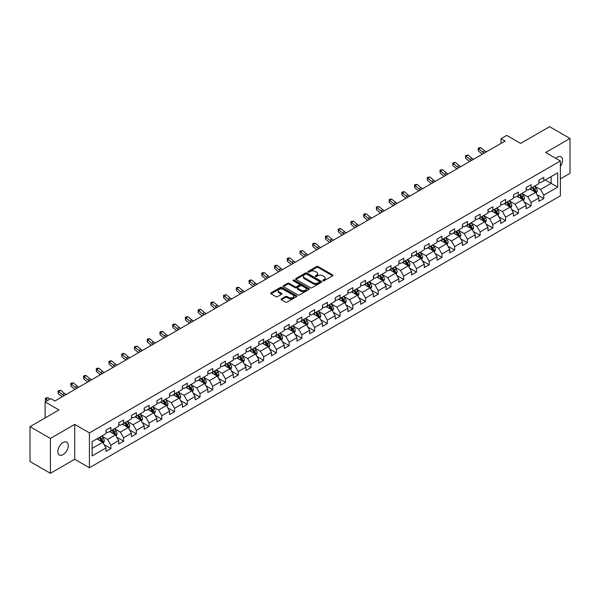 <?xml version="1.0" encoding="UTF-8"?>
<svg xmlns="http://www.w3.org/2000/svg" width="600" height="600" viewBox="0 0 600 600"><rect width="100%" height="100%" fill="white"/><g stroke="black" fill="none" stroke-linecap="round" stroke-linejoin="round"><path stroke-width="0.9" d="M322.957 280.74A0.795 0.458 0 0 0 324.082 280.74L332.595 275.827A1.133 0.652 0 0 0 332.925 275.362A1.133 0.652 0 0 0 332.595 274.897L318.173 266.572A1.133 0.652 0 0 0 316.567 266.572L308.055 271.493A0.795 0.458 0 0 0 309.18 272.138L310.282 271.5A3.623 2.093 0 0 1 315.405 271.5L316.612 272.197A3.623 2.093 0 0 1 317.67 273.675A3.623 2.093 0 0 1 316.612 275.153L315.51 275.79A0.795 0.458 0 0 0 316.627 276.435L317.73 275.805A3.623 2.093 0 0 1 322.86 275.805L324.06 276.495A3.623 2.093 0 0 1 325.125 277.98A3.623 2.093 0 0 1 324.06 279.457L322.957 280.095A0.795 0.458 0 0 0 322.957 280.74L322.957 280.095M63.052 454.612A7.387 4.268 120 0 0 67.883 448.103A7.387 4.268 120 0 0 66.75 442.185A7.387 4.268 120 0 0 63.052 442.545A7.387 4.268 120 0 0 58.23 449.055A7.387 4.268 120 0 0 59.363 454.98A7.387 4.268 120 0 0 63.052 454.612M560.37 166.38A7.387 4.268 120 0 0 561.045 156.803A7.387 4.268 120 0 0 557.347 157.17A7.387 4.268 120 0 0 555.787 158.347M281.4 298.86A1.133 0.652 0 0 0 281.07 299.325A1.133 0.652 0 0 0 281.4 299.782L285.442 302.123A1.133 0.652 0 0 0 287.048 302.123L296.498 296.663A1.133 0.652 0 0 0 296.835 296.197A1.133 0.652 0 0 0 296.498 295.74L282.082 287.415A1.133 0.652 0 0 0 280.478 287.415L271.02 292.868A1.133 0.652 0 0 0 270.69 293.332A1.133 0.652 0 0 0 271.02 293.798L275.91 296.618A1.133 0.652 0 0 0 277.515 296.618L281.558 294.278A1.133 0.652 0 0 0 281.888 293.82A1.133 0.652 0 0 0 281.558 293.355L279.135 291.96A3.03 1.748 0 0 1 278.25 290.722A3.03 1.748 0 0 1 280.118 289.103A3.03 1.748 0 0 1 283.418 289.485L292.913 294.96A3.03 1.748 0 0 1 293.805 296.197A3.03 1.748 0 0 1 291.93 297.817A3.03 1.748 0 0 1 288.63 297.435L287.048 296.528A1.133 0.652 0 0 0 285.442 296.528L281.4 298.86L281.4 299.782M560.37 178.898L570 173.333L570 138.465L549.592 126.683L520.62 143.407L506.745 135.398L501.03 138.697L505.11 141.053L54.892 400.987L50.812 398.625L45.098 401.925L45.098 417.952M50.407 438.45L50.407 473.317L74.73 459.278L74.73 424.403L50.407 438.45L30 426.668L58.972 409.935L45.098 401.925M74.73 424.403L89.422 432.885L560.37 160.988L560.37 195.855L89.422 467.76L89.422 432.885M570 138.465L545.678 152.505L560.37 160.988M310.358 287.737A1.133 0.652 0 0 0 311.962 287.737L321.413 282.278A1.133 0.652 0 0 0 321.75 281.812A1.133 0.652 0 0 0 321.413 281.355L306.998 273.03A1.133 0.652 0 0 0 305.392 273.03L295.942 278.483A1.133 0.652 0 0 0 295.605 278.947A1.133 0.652 0 0 0 295.942 279.413L310.358 287.737M293.49 280.913A0.795 0.458 0 0 1 294.3 281.025L294.3 280.08L308.955 288.548A1.133 0.652 0 0 1 309.293 289.005A1.133 0.652 0 0 1 308.955 289.47L299.505 294.93A1.133 0.652 0 0 1 297.9 294.93L283.478 286.605L283.478 285.675A1.133 0.652 0 0 0 283.147 286.14A1.133 0.652 0 0 0 283.478 286.605M283.478 285.675L287.528 283.343A1.133 0.652 0 0 1 289.132 283.343L294.975 286.718A1.133 0.652 0 0 0 296.58 286.718L299.265 285.173A1.133 0.652 0 0 0 299.595 284.707A1.133 0.652 0 0 0 299.265 284.243L293.175 280.725A0.795 0.458 0 0 1 294.3 280.08M50.407 473.317L30 461.535L30 426.668M104.07 444.6L110.887 448.53L110.887 445.095L118.725 440.565L118.725 444.007L123.615 441.18L123.615 437.737L131.453 433.215L131.453 436.658L136.35 433.83L136.35 430.388L144.188 425.865L144.188 429.308L149.085 426.48L149.085 423.037L156.922 418.515L156.922 421.957L161.82 419.13L161.82 415.688L169.65 411.165L169.65 414.6L174.547 411.772L174.547 408.338L182.385 403.815L182.385 407.25L187.282 404.423L187.282 400.987L195.12 396.457L195.12 399.9L200.017 397.072L200.017 393.63L207.847 389.107L207.847 392.55L212.745 389.722L212.745 386.28L220.583 381.757L220.583 385.2L225.48 382.373L225.48 378.93L233.317 374.407L233.317 377.85L238.215 375.022L238.215 371.58L246.053 367.058L246.053 370.493L250.942 367.673L250.942 364.23L258.78 359.707L258.78 363.142L263.678 360.315L263.678 356.88L271.515 352.358L271.515 355.793L276.413 352.965L276.413 349.53L284.25 345L284.25 348.442L289.147 345.615L289.147 342.173L296.978 337.65L296.978 341.093L301.875 338.265L301.875 334.822L309.712 330.3L309.712 333.743L314.61 330.915L314.61 327.472L322.447 322.95L322.447 326.392L327.345 323.565L327.345 320.123L335.175 315.6L335.175 319.035L340.072 316.207L340.072 312.772L347.91 308.25L347.91 311.685L352.808 308.858L352.808 305.423L360.645 300.892L360.645 304.335L365.543 301.507L365.543 298.065L373.38 293.543L373.38 296.985L378.278 294.157L378.278 290.715L386.107 286.192L386.107 289.635L391.005 286.808L391.005 283.365L398.842 278.843L398.842 282.285L403.74 279.457L403.74 276.015L411.577 271.493L411.577 274.928L416.475 272.1L416.475 268.665L424.305 264.142L424.305 267.577L429.202 264.75L429.202 261.315L437.04 256.785L437.04 260.228L441.938 257.4L441.938 253.958L449.775 249.435L449.775 252.877L454.673 250.05L454.673 246.608L462.502 242.085L462.502 245.528L467.4 242.7L467.4 239.257L475.237 234.735L475.237 238.178L480.135 235.35L480.135 231.907L487.972 227.385L487.972 230.82L492.87 227.993L492.87 224.558L500.707 220.035L500.707 223.47L505.605 220.642L505.605 217.208L513.435 212.678L513.435 216.12L518.332 213.292L518.332 209.85L526.17 205.327L526.17 208.77L531.067 205.942L531.067 202.5L538.905 197.978L538.905 201.42L543.803 198.593L543.803 195.15L557.678 187.14L557.678 172.815L551.145 176.587L551.145 183.368L557.678 187.14M110.887 448.53L105.99 451.357L105.99 447.923L92.115 455.933L92.115 441.607L105.99 433.597L105.99 430.155L110.887 427.327L110.887 430.77L118.725 426.24L118.725 422.805L123.615 419.978L123.615 423.412L131.453 418.89L131.453 415.455L136.35 412.627L136.35 416.062L144.188 411.54L144.188 408.097L149.085 405.27L149.085 408.713L156.922 404.19L156.922 400.748L161.82 397.92L161.82 401.362L169.65 396.84L169.65 393.397L174.547 390.57L174.547 394.013L182.385 389.49L182.385 386.048L187.282 383.22L187.282 386.662L195.12 382.132L195.12 378.697L200.017 375.87L200.017 379.305L207.847 374.782L207.847 371.347L212.745 368.52L212.745 371.955L220.583 367.433L220.583 363.99L225.48 361.163L225.48 364.605L233.317 360.082L233.317 356.64L238.215 353.812L238.215 357.255L246.053 352.733L246.053 349.29L250.942 346.462L250.942 349.905L258.78 345.382L258.78 341.94L263.678 339.112L263.678 342.555L271.515 338.025L271.515 334.59L276.413 331.763L276.413 335.197L284.25 330.675L284.25 327.24L289.147 324.413L289.147 327.847L296.978 323.325L296.978 319.882L301.875 317.055L301.875 320.498L309.712 315.975L309.712 312.532L314.61 309.705L314.61 313.147L322.447 308.625L322.447 305.183L327.345 302.355L327.345 305.798L335.175 301.275L335.175 297.832L340.072 295.005L340.072 298.447L347.91 293.918L347.91 290.483L352.808 287.655L352.808 291.09L360.645 286.567L360.645 283.132L365.543 280.305L365.543 283.74L373.38 279.218L373.38 275.775L378.278 272.947L378.278 276.39L386.107 271.868L386.107 268.425L391.005 265.597L391.005 269.04L398.842 264.517L398.842 261.075L403.74 258.248L403.74 261.69L411.577 257.168L411.577 253.725L416.475 250.897L416.475 254.34L424.305 249.817L424.305 246.375L429.202 243.548L429.202 246.99L437.04 242.46L437.04 239.025L441.938 236.197L441.938 239.632L449.775 235.11L449.775 231.675L454.673 228.847L454.673 232.282L462.502 227.76L462.502 224.317L467.4 221.49L467.4 224.933L475.237 220.41L475.237 216.968L480.135 214.14L480.135 217.583L487.972 213.06L487.972 209.618L492.87 206.79L492.87 210.233L500.707 205.71L500.707 202.267L505.605 199.44L505.605 202.882L513.435 198.353L513.435 194.917L518.332 192.09L518.332 195.525L526.17 191.002L526.17 187.567L531.067 184.74L531.067 188.175L538.905 183.653L538.905 180.21L543.803 177.382L543.803 180.825L557.678 172.815M109.583 431.52L115.455 434.91L107.618 439.44L101.745 436.043M105.99 431.707L107.618 432.653L110.887 430.77M107.618 439.44L110.887 445.095M115.455 434.91L118.725 440.565M122.31 424.17L128.19 427.56L120.352 432.082L114.48 428.692M118.725 424.357L120.352 425.303L123.615 423.412M120.352 432.082L123.615 437.737M128.19 427.56L131.453 433.215M135.045 416.82L140.925 420.21L133.087 424.732L127.208 421.342M131.453 417.007L133.087 417.952L136.35 416.062M133.087 424.732L136.35 430.388M140.925 420.21L144.188 425.865M147.78 409.47L153.653 412.86L145.822 417.382L139.942 413.993M144.188 409.658L145.822 410.595L149.085 408.713M145.822 417.382L149.085 423.037M153.653 412.86L156.922 418.515M160.507 402.112L166.387 405.51L158.55 410.033L152.678 406.643M156.922 402.308L158.55 403.245L161.82 401.362M158.55 410.033L161.82 415.688M166.387 405.51L169.65 411.165M173.243 394.763L179.123 398.16L171.285 402.683L165.405 399.285M169.65 394.95L171.285 395.895L174.547 394.013M171.285 402.683L174.547 408.338M179.123 398.16L182.385 403.815M185.977 387.412L191.85 390.803L184.02 395.332L178.14 391.935M182.385 387.6L184.02 388.545L187.282 386.662M184.02 395.332L187.282 400.987M191.85 390.803L195.12 396.457M198.712 380.062L204.585 383.452L196.748 387.982L190.875 384.585M195.12 380.25L196.748 381.195L200.017 379.305M196.748 387.982L200.017 393.63M204.585 383.452L207.847 389.107M211.44 372.712L217.32 376.103L209.483 380.625L203.61 377.235M207.847 372.9L209.483 373.845L212.745 371.955M209.483 380.625L212.745 386.28M217.32 376.103L220.583 381.757M224.175 365.362L230.055 368.752L222.218 373.275L216.337 369.885M220.583 365.55L222.218 366.487L225.48 364.605M222.218 373.275L225.48 378.93M230.055 368.752L233.317 374.407M236.91 358.005L242.782 361.403L234.945 365.925L229.072 362.535M233.317 358.2L234.945 359.138L238.215 357.255M234.945 365.925L238.215 371.58M242.782 361.403L246.053 367.058M249.638 350.655L255.517 354.053L247.68 358.575L241.808 355.178M246.053 350.843L247.68 351.788L250.942 349.905M247.68 358.575L250.942 364.23M255.517 354.053L258.78 359.707M262.373 343.305L268.252 346.702L260.415 351.225L254.535 347.827M258.78 343.493L260.415 344.438L263.678 342.555M260.415 351.225L263.678 356.88M268.252 346.702L271.515 352.358M275.108 335.955L280.98 339.345L273.15 343.875L267.27 340.478M271.515 336.142L273.15 337.087L276.413 335.197M273.15 343.875L276.413 349.53M280.98 339.345L284.25 345M287.835 328.605L293.715 331.995L285.877 336.517L280.005 333.127M284.25 328.793L285.877 329.737L289.147 327.847M285.877 336.517L289.147 342.173M293.715 331.995L296.978 337.65M300.57 321.255L306.45 324.645L298.612 329.168L292.733 325.778M296.978 321.442L298.612 322.38L301.875 320.498M298.612 329.168L301.875 334.822M306.45 324.645L309.712 330.3M313.305 313.905L319.178 317.295L311.347 321.817L305.468 318.428M309.712 314.093L311.347 315.03L314.61 313.147M311.347 321.817L314.61 327.472M319.178 317.295L322.447 322.95M326.04 306.548L331.913 309.945L324.075 314.468L318.202 311.077M322.447 306.735L324.075 307.68L327.345 305.798M324.075 314.468L327.345 320.123M331.913 309.945L335.175 315.6M338.767 299.197L344.647 302.595L336.81 307.118L330.938 303.72M335.175 299.385L336.81 300.33L340.072 298.447M336.81 307.118L340.072 312.772M344.647 302.595L347.91 308.25M351.502 291.847L357.382 295.237L349.545 299.767L343.665 296.37M347.91 292.035L349.545 292.98L352.808 291.09M349.545 299.767L352.808 305.423M357.382 295.237L360.645 300.892M364.237 284.498L370.11 287.888L362.28 292.41L356.4 289.02M360.645 284.685L362.28 285.63L365.543 283.74M362.28 292.41L365.543 298.065M370.11 287.888L373.38 293.543M376.965 277.147L382.845 280.538L375.007 285.06L369.135 281.67M373.38 277.335L375.007 278.272L378.278 276.39M375.007 285.06L378.278 290.715M382.845 280.538L386.107 286.192M389.7 269.798L395.58 273.188L387.743 277.71L381.862 274.32M386.107 269.985L387.743 270.923L391.005 269.04M387.743 277.71L391.005 283.365M395.58 273.188L398.842 278.843M402.435 262.44L408.308 265.837L400.478 270.36L394.597 266.97M398.842 262.635L400.478 263.572L403.74 261.69M400.478 270.36L403.74 276.015M408.308 265.837L411.577 271.493M415.162 255.09L421.043 258.487L413.205 263.01L407.332 259.612M411.577 255.278L413.205 256.222L416.475 254.34M413.205 263.01L416.475 268.665M421.043 258.487L424.305 264.142M427.897 247.74L433.778 251.13L425.94 255.66L420.06 252.263M424.305 247.928L425.94 248.873L429.202 246.99M425.94 255.66L429.202 261.315M433.778 251.13L437.04 256.785M440.632 240.39L446.505 243.78L438.675 248.303L432.795 244.913M437.04 240.577L438.675 241.522L441.938 239.632M438.675 248.303L441.938 253.958M446.505 243.78L449.775 249.435M453.368 233.04L459.24 236.43L451.403 240.952L445.53 237.562M449.775 233.228L451.403 234.173L454.673 232.282M451.403 240.952L454.673 246.608M459.24 236.43L462.502 242.085M466.095 225.69L471.975 229.08L464.138 233.603L458.265 230.212M462.502 225.877L464.138 226.815L467.4 224.933M464.138 233.603L467.4 239.257M471.975 229.08L475.237 234.735M478.83 218.333L484.71 221.73L476.873 226.252L470.993 222.862M475.237 218.528L476.873 219.465L480.135 217.583M476.873 226.252L480.135 231.907M484.71 221.73L487.972 227.385M491.565 210.983L497.438 214.38L489.607 218.903L483.728 215.505M487.972 211.17L489.607 212.115L492.87 210.233M489.607 218.903L492.87 224.558M497.438 214.38L500.707 220.035M504.293 203.632L510.173 207.03L502.335 211.553L496.463 208.155M500.707 203.82L502.335 204.765L505.605 202.882M502.335 211.553L505.605 217.208M510.173 207.03L513.435 212.678M517.028 196.282L522.908 199.673L515.07 204.202L509.19 200.805M513.435 196.47L515.07 197.415L518.332 195.525M515.07 204.202L518.332 209.85M522.908 199.673L526.17 205.327M529.763 188.933L535.635 192.322L527.805 196.845L521.925 193.455M526.17 189.12L527.805 190.065L531.067 188.175M527.805 196.845L531.067 202.5M535.635 192.322L538.905 197.978M545.273 179.977L551.145 183.368L540.533 189.495L534.66 186.105M538.905 181.77L540.533 182.708L543.803 180.825M540.533 189.495L543.803 195.15M74.73 459.278L89.422 467.76M501.03 138.697L501.03 143.407M92.115 448.388L102.72 442.268L96.847 438.87M102.72 442.268L105.99 447.923M536.985 194.655L543.803 198.593M524.25 202.005L531.067 205.942M511.522 209.362L518.332 213.292M498.787 216.712L505.605 220.642M486.053 224.062L492.87 227.993M473.317 231.413L480.135 235.35M460.59 238.763L467.4 242.7M447.855 246.112L454.673 250.05M435.12 253.462L441.938 257.4M422.393 260.82L429.202 264.75M409.658 268.17L416.475 272.1M396.923 275.52L403.74 279.457M384.195 282.87L391.005 286.808M371.46 290.22L378.278 294.157M358.725 297.57L365.543 301.507M345.99 304.928L352.808 308.858M333.263 312.278L340.072 316.207M320.528 319.627L327.345 323.565M307.793 326.978L314.61 330.915M295.065 334.327L301.875 338.265M282.33 341.678L289.147 345.615M269.595 349.035L276.413 352.965M256.86 356.385L263.678 360.315M244.132 363.735L250.942 367.673M231.397 371.085L238.215 375.022M218.663 378.435L225.48 382.373M205.935 385.785L212.745 389.722M193.2 393.143L200.017 397.072M180.465 400.493L187.282 404.423M167.738 407.842L174.547 411.772M155.002 415.192L161.82 419.13M142.267 422.543L149.085 426.48M129.532 429.893L136.35 433.83M116.805 437.243L123.615 441.18M323.272 280.853L324.06 280.403A3.623 2.093 0 0 0 325.125 278.918L325.125 277.98M317.67 273.675L317.67 274.62A3.623 2.093 0 0 1 316.612 276.097L315.825 276.548M332.58 275.835L318.173 267.517A1.133 0.652 0 0 0 316.567 267.517L308.37 272.25M321.397 282.285L306.998 273.968A1.133 0.652 0 0 0 305.392 273.968L295.957 279.42L295.942 278.483M319.41 282.142A0.795 0.458 0 0 0 319.41 281.49L306.757 274.185A0.795 0.458 0 0 0 305.632 274.185L304.47 274.853A3.623 2.093 0 0 0 303.413 276.337A3.623 2.093 0 0 0 304.47 277.815L313.125 282.81A3.623 2.093 0 0 0 318.255 282.81L319.41 282.142L319.41 283.08A0.795 0.458 0 0 0 319.642 282.757L319.642 281.812M303.413 276.337L303.413 277.275A3.623 2.093 0 0 0 304.47 278.76L304.47 277.815M319.41 283.08L318.255 283.755A3.623 2.093 0 0 1 313.125 283.755L304.47 278.76M283.493 286.612L287.528 284.288L287.528 283.343M299.595 284.707L299.595 285.653A1.133 0.652 0 0 1 299.265 286.11L296.58 287.663A1.133 0.652 0 0 1 294.975 287.663L289.132 284.288A1.133 0.652 0 0 0 287.528 284.288M294.3 281.025L308.94 289.478M301.05 290.22A3.03 1.748 0 0 0 304.35 290.603A3.03 1.748 0 0 0 306.218 288.983A3.03 1.748 0 0 0 305.332 287.745L301.987 285.817A1.133 0.652 0 0 0 300.382 285.817L297.705 287.362A1.133 0.652 0 0 0 297.368 287.827A1.133 0.652 0 0 0 297.705 288.293L301.05 290.22L301.05 291.165A3.03 1.748 0 0 0 304.35 291.548A3.03 1.748 0 0 0 306.218 289.928L306.218 288.983M297.368 287.827L297.368 288.772A1.133 0.652 0 0 0 297.705 289.23L297.705 288.293M301.05 291.165L297.705 289.23M293.805 296.197L293.805 297.142A3.03 1.748 0 0 1 291.93 298.763A3.03 1.748 0 0 1 288.63 298.38L287.048 297.465A1.133 0.652 0 0 0 285.442 297.465L281.415 299.798M278.25 290.722L278.25 291.66A3.03 1.748 0 0 0 279.135 292.897L279.135 291.96M281.543 294.293L279.135 292.897M296.483 296.67L282.082 288.353A1.133 0.652 0 0 0 280.478 288.353L271.035 293.805M536.28 193.44L537.255 190.995A3.06 1.763 -120 0 0 536.28 188.392L534.592 186.142M531.653 190.028L530.513 188.498M532.065 187.605L533.745 189.847A3.06 1.763 60 0 1 534.623 191.692L535.605 191.123A3.06 1.763 -120 0 0 534.727 189.285L533.04 187.035M532.275 187.477L534.143 189.975A1.56 0.9 60 0 1 534.428 190.447L535.605 191.123M484.275 153.083A5.775 3.33 60 0 1 482.685 152.115L478.793 148.845L478.335 150.877L482.228 154.148A8.655 4.995 -120 0 0 482.31 154.215M486.315 151.905A5.775 3.33 60 0 1 484.725 150.938L480.832 147.667L478.793 148.845L478.23 148.23L479.048 147.757L480.832 147.667M478.335 150.877L478.23 148.23M523.553 200.79L524.52 198.345A3.06 1.763 -120 0 0 523.545 195.743L521.857 193.493M518.925 197.377L517.778 195.847M519.33 194.955L521.018 197.205A3.06 1.763 60 0 1 521.888 199.042L522.87 198.48A3.06 1.763 -120 0 0 521.993 196.635L520.312 194.385M519.54 194.827L521.415 197.325A1.56 0.9 60 0 1 521.692 197.798L522.87 198.48M510.817 208.14L511.785 205.695A3.06 1.763 -120 0 0 510.81 203.093L509.13 200.843M506.19 204.728L505.05 203.197M506.595 202.305L508.283 204.555A3.06 1.763 60 0 1 509.16 206.392L510.135 205.83A3.06 1.763 -120 0 0 509.257 203.985L507.577 201.743M506.812 202.185L508.68 204.675A1.56 0.9 60 0 1 508.965 205.147L510.135 205.83M471.54 160.433A5.775 3.33 60 0 1 469.95 159.465L466.058 156.195L465.607 158.227L469.493 161.498A8.655 4.995 -120 0 0 469.575 161.572M473.58 159.255A5.775 3.33 60 0 1 471.99 158.288L468.097 155.017L466.058 156.195L465.502 155.58L468.097 155.017M465.607 158.227L465.502 155.58M458.812 167.782A5.775 3.33 60 0 1 457.215 166.815L453.322 163.545L452.873 165.585L456.765 168.847A8.655 4.995 -120 0 0 456.847 168.922M460.853 166.605A5.775 3.33 60 0 1 459.255 165.637L455.37 162.368L453.322 163.545L452.768 162.93L455.37 162.368M452.873 165.585L452.768 162.93M498.082 215.498L499.058 213.045A3.06 1.763 -120 0 0 498.082 210.442L496.395 208.192M493.455 212.077L492.315 210.548M493.868 209.655L495.548 211.905A3.06 1.763 60 0 1 496.425 213.743L497.408 213.18A3.06 1.763 -120 0 0 496.53 211.343L494.842 209.093M494.077 209.535L495.945 212.025A1.56 0.9 60 0 1 496.23 212.498L497.408 213.18M485.355 222.847L486.322 220.403A3.06 1.763 -120 0 0 485.347 217.792L483.66 215.542M480.728 219.428L479.58 217.905M481.132 217.005L482.812 219.255A3.06 1.763 60 0 1 483.69 221.093L484.673 220.53A3.06 1.763 -120 0 0 483.795 218.692L482.107 216.442M481.342 216.885L483.21 219.375A1.56 0.9 60 0 1 483.495 219.855L484.673 220.53M472.62 230.197L473.588 227.752A3.06 1.763 -120 0 0 472.612 225.142L470.933 222.9M467.993 226.778L466.845 225.255M468.397 224.355L470.085 226.605A3.06 1.763 60 0 1 470.963 228.45L471.938 227.88A3.06 1.763 -120 0 0 471.06 226.042L469.38 223.792M468.615 224.235L470.482 226.733A1.56 0.9 60 0 1 470.768 227.205L471.938 227.88M446.077 175.14A5.775 3.33 60 0 1 444.48 174.165L440.595 170.895L440.138 172.935L444.03 176.205A8.655 4.995 -120 0 0 444.112 176.273M448.118 173.962A5.775 3.33 60 0 1 446.528 172.988L442.635 169.718L440.595 170.895L440.033 170.288L440.85 169.815L442.635 169.718M440.138 172.935L440.033 170.288M433.342 182.49A5.775 3.33 60 0 1 431.752 181.515L427.86 178.245L427.41 180.285L431.295 183.555A8.655 4.995 -120 0 0 431.377 183.623M435.382 181.312A5.775 3.33 60 0 1 433.793 180.337L429.9 177.067L427.86 178.245L427.305 177.637L428.115 177.165L429.9 177.067M427.41 180.285L427.305 177.637M420.607 189.84A5.775 3.33 60 0 1 419.018 188.873L415.125 185.602L414.675 187.635L418.567 190.905A8.655 4.995 -120 0 0 418.65 190.972M422.655 188.663A5.775 3.33 60 0 1 421.058 187.688L417.165 184.425L415.125 185.602L414.57 184.988L415.388 184.515L417.165 184.425M414.675 187.635L414.57 184.988M407.88 197.19A5.775 3.33 60 0 1 406.283 196.222L402.397 192.952L401.94 194.985L405.832 198.255A8.655 4.995 -120 0 0 405.915 198.322M409.92 196.013A5.775 3.33 60 0 1 408.322 195.045L404.438 191.775L402.397 192.952L401.835 192.337L402.653 191.865L404.438 191.775M401.94 194.985L401.835 192.337M395.145 204.54A5.775 3.33 60 0 1 393.555 203.572L389.662 200.303L389.213 202.335L393.097 205.605A8.655 4.995 -120 0 0 393.18 205.673M397.185 203.362A5.775 3.33 60 0 1 395.595 202.395L391.702 199.125L389.662 200.303L389.107 199.688L389.918 199.215L391.702 199.125M389.213 202.335L389.107 199.688M382.41 211.89A5.775 3.33 60 0 1 380.82 210.923L376.928 207.653L376.478 209.685L380.362 212.955A8.655 4.995 -120 0 0 380.452 213.03M384.45 210.712A5.775 3.33 60 0 1 382.86 209.745L378.968 206.475L376.928 207.653L376.373 207.038L378.968 206.475M376.478 209.685L376.373 207.038M369.683 219.248A5.775 3.33 60 0 1 368.085 218.272L364.2 215.002L363.743 217.042L367.635 220.312A8.655 4.995 -120 0 0 367.718 220.38M371.722 218.07A5.775 3.33 60 0 1 370.125 217.095L366.24 213.825L364.2 215.002L363.638 214.395L364.455 213.923L366.24 213.825M363.743 217.042L363.638 214.395M356.947 226.597A5.775 3.33 60 0 1 355.358 225.623L351.465 222.353L351.007 224.392L354.9 227.663A8.655 4.995 -120 0 0 354.983 227.73M358.987 225.42A5.775 3.33 60 0 1 357.397 224.445L353.505 221.175L351.465 222.353L350.903 221.745L351.72 221.272L353.505 221.175M351.007 224.392L350.903 221.745M344.212 233.947A5.775 3.33 60 0 1 342.623 232.98L338.73 229.71L338.28 231.743L342.165 235.013A8.655 4.995 -120 0 0 342.248 235.08M346.252 232.77A5.775 3.33 60 0 1 344.663 231.795L340.77 228.525L338.73 229.71L338.175 229.095L340.77 228.525M338.28 231.743L338.175 229.095M331.485 241.298A5.775 3.33 60 0 1 329.888 240.33L325.995 237.06L325.545 239.093L329.438 242.362A8.655 4.995 -120 0 0 329.52 242.43M333.525 240.12A5.775 3.33 60 0 1 331.928 239.153L328.043 235.882L325.995 237.06L325.44 236.445L326.257 235.972L328.043 235.882M325.545 239.093L325.44 236.445M318.75 248.647A5.775 3.33 60 0 1 317.153 247.68L313.267 244.41L312.81 246.442L316.702 249.712A8.655 4.995 -120 0 0 316.785 249.78M320.79 247.47A5.775 3.33 60 0 1 319.2 246.502L315.308 243.233L313.267 244.41L312.705 243.795L313.522 243.322L315.308 243.233M312.81 246.442L312.705 243.795M306.015 255.998A5.775 3.33 60 0 1 304.425 255.03L300.532 251.76L300.082 253.792L303.968 257.062A8.655 4.995 -120 0 0 304.05 257.138M308.055 254.82A5.775 3.33 60 0 1 306.465 253.853L302.572 250.583L300.532 251.76L299.978 251.145L302.572 250.583M300.082 253.792L299.978 251.145M293.28 263.355A5.775 3.33 60 0 1 291.69 262.38L287.798 259.11L287.347 261.15L291.24 264.42A8.655 4.995 -120 0 0 291.322 264.487M295.327 262.17A5.775 3.33 60 0 1 293.73 261.202L289.837 257.933L287.798 259.11L287.243 258.502L288.06 258.03L289.837 257.933M287.347 261.15L287.243 258.502M280.553 270.705A5.775 3.33 60 0 1 278.955 269.73L275.07 266.46L274.612 268.5L278.505 271.77A8.655 4.995 -120 0 0 278.587 271.837M282.593 269.528A5.775 3.33 60 0 1 280.995 268.553L277.11 265.282L275.07 266.46L274.507 265.853L275.325 265.38L277.11 265.282M274.612 268.5L274.507 265.853M267.817 278.055A5.775 3.33 60 0 1 266.228 277.08L262.335 273.817L261.885 275.85L265.77 279.12A8.655 4.995 -120 0 0 265.853 279.188M269.858 276.877A5.775 3.33 60 0 1 268.267 275.903L264.375 272.632L262.335 273.817L261.78 273.202L262.59 272.73L264.375 272.632M261.885 275.85L261.78 273.202M255.083 285.405A5.775 3.33 60 0 1 253.493 284.438L249.6 281.168L249.15 283.2L253.035 286.47A8.655 4.995 -120 0 0 253.125 286.538M257.123 284.228A5.775 3.33 60 0 1 255.532 283.26L251.64 279.99L249.6 281.168L249.045 280.553L249.862 280.08L251.64 279.99M249.15 283.2L249.045 280.553M242.355 292.755A5.775 3.33 60 0 1 240.757 291.788L236.873 288.517L236.415 290.55L240.308 293.82A8.655 4.995 -120 0 0 240.39 293.888M244.395 291.577A5.775 3.33 60 0 1 242.798 290.61L238.913 287.34L236.873 288.517L236.31 287.903L237.127 287.43L238.913 287.34M236.415 290.55L236.31 287.903M229.62 300.105A5.775 3.33 60 0 1 228.03 299.138L224.138 295.868L223.68 297.9L227.572 301.17A8.655 4.995 -120 0 0 227.655 301.245M231.66 298.928A5.775 3.33 60 0 1 230.07 297.96L226.178 294.69L224.138 295.868L223.575 295.252L226.178 294.69M223.68 297.9L223.575 295.252M216.885 307.462A5.775 3.33 60 0 1 215.295 306.487L211.403 303.218L210.952 305.257L214.837 308.528A8.655 4.995 -120 0 0 214.92 308.595M218.925 306.278A5.775 3.33 60 0 1 217.335 305.31L213.442 302.04L211.403 303.218L210.847 302.61L211.665 302.138L213.442 302.04M210.952 305.257L210.847 302.61M459.885 237.548L460.86 235.103A3.06 1.763 -120 0 0 459.877 232.5L458.197 230.25M455.257 234.135L454.118 232.605M455.662 231.712L457.35 233.955A3.06 1.763 60 0 1 458.228 235.8L459.202 235.23A3.06 1.763 -120 0 0 458.332 233.392L456.645 231.142M455.88 231.585L457.748 234.083A1.56 0.9 60 0 1 458.033 234.555L459.202 235.23M447.15 244.897L448.125 242.452A3.06 1.763 -120 0 0 447.15 239.85L445.463 237.6M442.53 241.485L441.382 239.955M442.935 239.062L444.615 241.312A3.06 1.763 60 0 1 445.493 243.15L446.475 242.58A3.06 1.763 -120 0 0 445.597 240.743L443.91 238.493M443.145 238.935L445.013 241.433A1.56 0.9 60 0 1 445.298 241.905L446.475 242.58M434.423 252.248L435.39 249.803A3.06 1.763 -120 0 0 434.415 247.2L432.728 244.95M429.795 248.835L428.647 247.305M430.2 246.413L431.888 248.663A3.06 1.763 60 0 1 432.757 250.5L433.74 249.938A3.06 1.763 -120 0 0 432.862 248.093L431.183 245.843M430.41 246.285L432.285 248.782A1.56 0.9 60 0 1 432.562 249.255L433.74 249.938M421.688 259.605L422.655 257.153A3.06 1.763 -120 0 0 421.68 254.55L420 252.3M417.06 256.185L415.92 254.655M417.465 253.763L419.153 256.013A3.06 1.763 60 0 1 420.03 257.85L421.005 257.288A3.06 1.763 -120 0 0 420.135 255.442L418.447 253.2M417.683 253.642L419.55 256.132A1.56 0.9 60 0 1 419.835 256.605L421.005 257.288M408.952 266.955L409.928 264.51A3.06 1.763 -120 0 0 408.952 261.9L407.265 259.65M404.325 263.535L403.185 262.013M404.737 261.112L406.418 263.362A3.06 1.763 60 0 1 407.295 265.2L408.278 264.638A3.06 1.763 -120 0 0 407.4 262.8L405.713 260.55M404.947 260.993L406.815 263.483A1.56 0.9 60 0 1 407.1 263.962L408.278 264.638M396.225 274.305L397.192 271.86A3.06 1.763 -120 0 0 396.217 269.25L394.53 267.007M391.597 270.885L390.45 269.362M392.002 268.462L393.69 270.712A3.06 1.763 60 0 1 394.56 272.558L395.543 271.987A3.06 1.763 -120 0 0 394.665 270.15L392.985 267.9M392.213 268.343L394.088 270.84A1.56 0.9 60 0 1 394.365 271.312L395.543 271.987M383.49 281.655L384.457 279.21A3.06 1.763 -120 0 0 383.483 276.608L381.803 274.358M378.862 278.243L377.715 276.712M379.267 275.82L380.955 278.062A3.06 1.763 60 0 1 381.832 279.907L382.808 279.337A3.06 1.763 -120 0 0 381.93 277.5L380.25 275.25M379.485 275.692L381.353 278.19A1.56 0.9 60 0 1 381.638 278.663L382.808 279.337M370.755 289.005L371.73 286.56A3.06 1.763 -120 0 0 370.755 283.957L369.067 281.707M366.127 285.593L364.987 284.062M366.54 283.17L368.22 285.42A3.06 1.763 60 0 1 369.097 287.257L370.072 286.688A3.06 1.763 -120 0 0 369.202 284.85L367.515 282.6M366.75 283.043L368.618 285.54A1.56 0.9 60 0 1 368.903 286.013L370.072 286.688M358.028 296.355L358.995 293.91A3.06 1.763 -120 0 0 358.02 291.308L356.332 289.058M353.4 292.942L352.252 291.413M353.805 290.52L355.485 292.77A3.06 1.763 60 0 1 356.362 294.608L357.345 294.045A3.06 1.763 -120 0 0 356.468 292.2L354.78 289.95M354.015 290.392L355.882 292.89A1.56 0.9 60 0 1 356.168 293.362L357.345 294.045M345.293 303.705L346.26 301.26A3.06 1.763 -120 0 0 345.285 298.657L343.605 296.407M340.665 300.293L339.517 298.763M341.07 297.87L342.757 300.12A3.06 1.763 60 0 1 343.627 301.957L344.61 301.395A3.06 1.763 -120 0 0 343.733 299.55L342.053 297.308M341.288 297.75L343.155 300.24A1.56 0.9 60 0 1 343.433 300.712L344.61 301.395M332.558 311.062L333.532 308.618A3.06 1.763 -120 0 0 332.55 306.007L330.87 303.757M327.93 307.642L326.79 306.12M328.335 305.22L330.022 307.47A3.06 1.763 60 0 1 330.9 309.308L331.875 308.745A3.06 1.763 -120 0 0 331.005 306.907L329.317 304.657M328.553 305.1L330.42 307.59A1.56 0.9 60 0 1 330.705 308.07L331.875 308.745M319.822 318.413L320.798 315.968A3.06 1.763 -120 0 0 319.822 313.358L318.135 311.115M315.202 314.993L314.055 313.47M315.608 312.57L317.288 314.82A3.06 1.763 60 0 1 318.165 316.657L319.147 316.095A3.06 1.763 -120 0 0 318.27 314.257L316.582 312.007M315.817 312.45L317.685 314.947A1.56 0.9 60 0 1 317.97 315.42L319.147 316.095M307.095 325.763L308.062 323.317A3.06 1.763 -120 0 0 307.087 320.715L305.4 318.465M302.468 322.35L301.32 320.82M302.873 319.92L304.56 322.17A3.06 1.763 60 0 1 305.43 324.015L306.413 323.445A3.06 1.763 -120 0 0 305.535 321.608L303.855 319.358M303.082 319.8L304.957 322.298A1.56 0.9 60 0 1 305.235 322.77L306.413 323.445M294.36 333.112L295.327 330.668A3.06 1.763 -120 0 0 294.353 328.065L292.673 325.815M289.733 329.7L288.593 328.17M290.138 327.278L291.825 329.52A3.06 1.763 60 0 1 292.702 331.365L293.678 330.795A3.06 1.763 -120 0 0 292.808 328.957L291.12 326.707M290.355 327.15L292.222 329.647A1.56 0.9 60 0 1 292.507 330.12L293.678 330.795M281.625 340.462L282.6 338.017A3.06 1.763 -120 0 0 281.625 335.415L279.938 333.165M276.998 337.05L275.858 335.52M277.41 334.627L279.09 336.877A3.06 1.763 60 0 1 279.968 338.715L280.95 338.153A3.06 1.763 -120 0 0 280.072 336.308L278.385 334.058M277.62 334.5L279.487 336.998A1.56 0.9 60 0 1 279.772 337.47L280.95 338.153M268.897 347.812L269.865 345.368A3.06 1.763 -120 0 0 268.89 342.765L267.202 340.515M264.27 344.4L263.123 342.87M264.675 341.978L266.362 344.228A3.06 1.763 60 0 1 267.233 346.065L268.215 345.502A3.06 1.763 -120 0 0 267.337 343.657L265.657 341.415M264.885 341.858L266.76 344.347A1.56 0.9 60 0 1 267.038 344.82L268.215 345.502M256.163 355.17L257.13 352.718A3.06 1.763 -120 0 0 256.155 350.115L254.475 347.865M251.535 351.75L250.388 350.228M251.94 349.327L253.627 351.577A3.06 1.763 60 0 1 254.505 353.415L255.48 352.853A3.06 1.763 -120 0 0 254.603 351.015L252.923 348.765M252.157 349.207L254.025 351.697A1.56 0.9 60 0 1 254.31 352.17L255.48 352.853M243.428 362.52L244.403 360.075A3.06 1.763 -120 0 0 243.428 357.465L241.74 355.222M238.8 359.1L237.66 357.577M239.212 356.678L240.892 358.928A3.06 1.763 60 0 1 241.77 360.765L242.745 360.202A3.06 1.763 -120 0 0 241.875 358.365L240.188 356.115M239.423 356.558L241.29 359.055A1.56 0.9 60 0 1 241.575 359.528L242.745 360.202M230.692 369.87L231.667 367.425A3.06 1.763 -120 0 0 230.692 364.822L229.005 362.572M226.072 366.457L224.925 364.928M226.478 364.028L228.157 366.278A3.06 1.763 60 0 1 229.035 368.123L230.017 367.553A3.06 1.763 -120 0 0 229.14 365.715L227.452 363.465M226.688 363.907L228.555 366.405A1.56 0.9 60 0 1 228.84 366.877L230.017 367.553M217.965 377.22L218.933 374.775A3.06 1.763 -120 0 0 217.958 372.173L216.27 369.923M213.337 373.808L212.19 372.278M213.743 371.385L215.43 373.627A3.06 1.763 60 0 1 216.3 375.472L217.282 374.903A3.06 1.763 -120 0 0 216.405 373.065L214.725 370.815M213.96 371.257L215.827 373.755A1.56 0.9 60 0 1 216.105 374.228L217.282 374.903M204.157 314.812A5.775 3.33 60 0 1 202.56 313.837L198.667 310.567L198.218 312.608L202.11 315.877A8.655 4.995 -120 0 0 202.192 315.945M206.197 313.635A5.775 3.33 60 0 1 204.6 312.66L200.715 309.39L198.667 310.567L198.112 309.96L198.93 309.487L200.715 309.39M198.218 312.608L198.112 309.96M191.422 322.163A5.775 3.33 60 0 1 189.825 321.188L185.94 317.918L185.483 319.957L189.375 323.228A8.655 4.995 -120 0 0 189.458 323.295M193.462 320.985A5.775 3.33 60 0 1 191.865 320.01L187.98 316.74L185.94 317.918L185.377 317.31L186.195 316.837L187.98 316.74M185.483 319.957L185.377 317.31M178.688 329.513A5.775 3.33 60 0 1 177.097 328.545L173.205 325.275L172.755 327.308L176.64 330.577A8.655 4.995 -120 0 0 176.722 330.645M180.727 328.335A5.775 3.33 60 0 1 179.137 327.368L175.245 324.097L173.205 325.275L172.65 324.66L173.46 324.188L175.245 324.097M172.755 327.308L172.65 324.66M165.953 336.862A5.775 3.33 60 0 1 164.363 335.895L160.47 332.625L160.02 334.657L163.913 337.928A8.655 4.995 -120 0 0 163.995 337.995M168 335.685A5.775 3.33 60 0 1 166.403 334.718L162.51 331.447L160.47 332.625L159.915 332.01L160.733 331.538L162.51 331.447M160.02 334.657L159.915 332.01M205.23 384.57L206.205 382.125A3.06 1.763 -120 0 0 205.222 379.522L203.542 377.272M200.603 381.157L199.462 379.627M201.007 378.735L202.695 380.985A3.06 1.763 60 0 1 203.572 382.822L204.548 382.26A3.06 1.763 -120 0 0 203.678 380.415L201.99 378.165M201.225 378.608L203.093 381.105A1.56 0.9 60 0 1 203.377 381.577L204.548 382.26M192.495 391.92L193.47 389.475A3.06 1.763 -120 0 0 192.495 386.873L190.808 384.623M187.875 388.507L186.727 386.978M188.28 386.085L189.96 388.335A3.06 1.763 60 0 1 190.837 390.173L191.82 389.61A3.06 1.763 -120 0 0 190.942 387.765L189.255 385.522M188.49 385.965L190.358 388.455A1.56 0.9 60 0 1 190.642 388.928L191.82 389.61M179.767 399.278L180.735 396.825A3.06 1.763 -120 0 0 179.76 394.222L178.072 391.972M175.14 395.857L173.993 394.327M175.545 393.435L177.233 395.685A3.06 1.763 60 0 1 178.102 397.522L179.085 396.96A3.06 1.763 -120 0 0 178.208 395.123L176.528 392.873M175.755 393.315L177.63 395.805A1.56 0.9 60 0 1 177.907 396.278L179.085 396.96M167.032 406.627L168 404.183A3.06 1.763 -120 0 0 167.025 401.572L165.345 399.322M162.405 403.207L161.265 401.685M162.81 400.785L164.498 403.035A3.06 1.763 60 0 1 165.375 404.873L166.35 404.31A3.06 1.763 -120 0 0 165.48 402.472L163.792 400.222M163.028 400.665L164.895 403.155A1.56 0.9 60 0 1 165.18 403.635L166.35 404.31M154.297 413.978L155.273 411.533A3.06 1.763 -120 0 0 154.297 408.923L152.61 406.68M149.67 410.558L148.53 409.035M150.083 408.135L151.762 410.385A3.06 1.763 60 0 1 152.64 412.23L153.623 411.66A3.06 1.763 -120 0 0 152.745 409.822L151.058 407.572M150.292 408.015L152.16 410.513A1.56 0.9 60 0 1 152.445 410.985L153.623 411.66M141.57 421.327L142.538 418.882A3.06 1.763 -120 0 0 141.562 416.28L139.875 414.03M136.942 417.915L135.795 416.385M137.347 415.493L139.035 417.735A3.06 1.763 60 0 1 139.905 419.58L140.887 419.01A3.06 1.763 -120 0 0 140.01 417.173L138.322 414.923M137.558 415.365L139.433 417.862A1.56 0.9 60 0 1 139.71 418.335L140.887 419.01M128.835 428.678L129.803 426.232A3.06 1.763 -120 0 0 128.828 423.63L127.148 421.38M124.208 425.265L123.06 423.735M124.613 422.842L126.3 425.092A3.06 1.763 60 0 1 127.177 426.93L128.153 426.36A3.06 1.763 -120 0 0 127.275 424.522L125.595 422.272M124.83 422.715L126.698 425.213A1.56 0.9 60 0 1 126.983 425.685L128.153 426.36M116.1 436.028L117.075 433.582A3.06 1.763 -120 0 0 116.093 430.98L114.413 428.73M111.472 432.615L110.333 431.085M111.877 430.192L113.565 432.442A3.06 1.763 60 0 1 114.442 434.28L115.417 433.717A3.06 1.763 -120 0 0 114.547 431.873L112.86 429.623M112.095 430.065L113.962 432.562A1.56 0.9 60 0 1 114.248 433.035L115.417 433.717M153.225 344.212A5.775 3.33 60 0 1 151.627 343.245L147.743 339.975L147.285 342.007L151.178 345.278A8.655 4.995 -120 0 0 151.26 345.345M155.265 343.035A5.775 3.33 60 0 1 153.667 342.067L149.782 338.798L147.743 339.975L147.18 339.36L147.998 338.888L149.782 338.798M147.285 342.007L147.18 339.36M140.49 351.562A5.775 3.33 60 0 1 138.9 350.595L135.007 347.325L134.55 349.365L138.442 352.627A8.655 4.995 -120 0 0 138.525 352.702M142.53 350.385A5.775 3.33 60 0 1 140.94 349.418L137.047 346.147L135.007 347.325L134.445 346.71L137.047 346.147M134.55 349.365L134.445 346.71M127.755 358.92A5.775 3.33 60 0 1 126.165 357.945L122.273 354.675L121.823 356.715L125.708 359.985A8.655 4.995 -120 0 0 125.79 360.053M129.795 357.743A5.775 3.33 60 0 1 128.205 356.767L124.312 353.498L122.273 354.675L121.718 354.067L122.535 353.595L124.312 353.498M121.823 356.715L121.718 354.067M115.028 366.27A5.775 3.33 60 0 1 113.43 365.295L109.545 362.025L109.087 364.065L112.98 367.335A8.655 4.995 -120 0 0 113.062 367.403M117.067 365.093A5.775 3.33 60 0 1 115.47 364.118L111.585 360.847L109.545 362.025L108.983 361.418L109.8 360.945L111.585 360.847M109.087 364.065L108.983 361.418M102.292 373.62A5.775 3.33 60 0 1 100.695 372.653L96.81 369.382L96.352 371.415L100.245 374.685A8.655 4.995 -120 0 0 100.328 374.752M104.333 372.442A5.775 3.33 60 0 1 102.743 371.468L98.85 368.205L96.81 369.382L96.248 368.767L97.065 368.295L98.85 368.205M96.352 371.415L96.248 368.767M89.558 380.97A5.775 3.33 60 0 1 87.968 380.002L84.075 376.733L83.625 378.765L87.51 382.035A8.655 4.995 -120 0 0 87.593 382.103M91.597 379.793A5.775 3.33 60 0 1 90.008 378.825L86.115 375.555L84.075 376.733L83.52 376.118L84.33 375.645L86.115 375.555M83.625 378.765L83.52 376.118M76.83 388.32A5.775 3.33 60 0 1 75.233 387.353L71.34 384.082L70.89 386.115L74.782 389.385A8.655 4.995 -120 0 0 74.865 389.452M78.87 387.143A5.775 3.33 60 0 1 77.273 386.175L73.38 382.905L71.34 384.082L70.785 383.468L71.602 382.995L73.38 382.905M70.89 386.115L70.785 383.468M64.095 395.67A5.775 3.33 60 0 1 62.498 394.702L58.613 391.433L58.155 393.465L62.047 396.735A8.655 4.995 -120 0 0 62.13 396.81M66.135 394.493A5.775 3.33 60 0 1 64.537 393.525L60.653 390.255L58.613 391.433L58.05 390.817L60.653 390.255M58.155 393.465L58.05 390.817M103.365 443.385L104.34 440.933A3.06 1.763 -120 0 0 103.365 438.33L101.677 436.08M98.745 439.965L97.597 438.435M99.15 437.543L100.83 439.793A3.06 1.763 60 0 1 101.708 441.63L102.69 441.067A3.06 1.763 -120 0 0 101.812 439.222L100.125 436.98M99.36 437.423L101.227 439.912A1.56 0.9 60 0 1 101.512 440.385L102.69 441.067M49.815 399.202L47.918 397.605L45.877 398.783L45.428 400.822L46.072 401.362M47.775 400.38L45.322 398.175L47.918 397.605M45.428 400.822L45.322 398.175M324.06 280.403L324.06 279.457M315.51 276.435L315.51 275.79M316.612 276.097L316.612 275.153M308.055 272.138L308.055 271.493M316.567 267.517L316.567 266.572M318.173 267.517L318.173 266.572M332.595 275.827L332.595 274.897M305.392 273.968L305.392 273.03M306.998 273.968L306.998 273.03M321.413 282.278L321.413 281.355M313.125 283.755L313.125 282.81M318.255 283.755L318.255 282.81M289.132 284.288L289.132 283.343M294.975 287.663L294.975 286.718M296.58 287.663L296.58 286.718M299.265 286.11L299.265 285.173M308.955 289.47L308.955 288.548M285.442 297.465L285.442 296.528M287.048 297.465L287.048 296.528M288.63 298.38L288.63 297.435M281.558 294.278L281.558 293.355M271.02 293.798L271.02 292.868M280.478 288.353L280.478 287.415M282.082 288.353L282.082 287.415M296.498 296.663L296.498 295.74M535.335 192.15L537.232 191.055M534.727 189.285L536.28 188.392M532.553 190.545L533.745 189.847M482.685 152.115L484.725 150.938M522.6 199.5L524.498 198.405M521.993 196.635L523.545 195.743M519.817 197.895L521.018 197.205M509.873 206.85L511.77 205.755M509.257 203.985L510.81 203.093M507.082 205.245L508.283 204.555M469.95 159.465L471.99 158.288M457.215 166.815L459.255 165.637M497.138 214.2L499.035 213.105M496.53 211.343L498.082 210.442M494.355 212.595L495.548 211.905M484.403 221.558L486.3 220.455M483.795 218.692L485.347 217.792M481.62 219.945L482.812 219.255M471.675 228.907L473.572 227.812M471.06 226.042L472.612 225.142M468.885 227.295L470.085 226.605M444.48 174.165L446.528 172.988M431.752 181.515L433.793 180.337M419.018 188.873L421.058 187.688M406.283 196.222L408.322 195.045M393.555 203.572L395.595 202.395M380.82 210.923L382.86 209.745M368.085 218.272L370.125 217.095M355.358 225.623L357.397 224.445M342.623 232.98L344.663 231.795M329.888 240.33L331.928 239.153M317.153 247.68L319.2 246.502M304.425 255.03L306.465 253.853M291.69 262.38L293.73 261.202M278.955 269.73L280.995 268.553M266.228 277.08L268.267 275.903M253.493 284.438L255.532 283.26M240.757 291.788L242.798 290.61M228.03 299.138L230.07 297.96M215.295 306.487L217.335 305.31M458.94 236.257L460.838 235.163M458.332 233.392L459.877 232.5M456.158 234.653L457.35 233.955M446.205 243.608L448.103 242.513M445.597 240.743L447.15 239.85M443.423 242.002L444.615 241.312M433.47 250.958L435.375 249.862M432.862 248.093L434.415 247.2M430.688 249.353L431.888 248.663M420.743 258.308L422.64 257.212M420.135 255.442L421.68 254.55M417.952 256.702L419.153 256.013M408.007 265.665L409.905 264.562M407.4 262.8L408.952 261.9M405.225 264.053L406.418 263.362M395.272 273.015L397.17 271.92M394.665 270.15L396.217 269.25M392.49 271.403L393.69 270.712M382.545 280.365L384.442 279.27M381.93 277.5L383.483 276.608M379.755 278.752L380.955 278.062M369.81 287.715L371.707 286.62M369.202 284.85L370.755 283.957M367.028 286.11L368.22 285.42M357.075 295.065L358.972 293.97M356.468 292.2L358.02 291.308M354.293 293.46L355.485 292.77M344.347 302.415L346.245 301.32M343.733 299.55L345.285 298.657M341.558 300.81L342.757 300.12M331.612 309.765L333.51 308.67M331.005 306.907L332.55 306.007M328.83 308.16L330.022 307.47M318.877 317.123L320.775 316.028M318.27 314.257L319.822 313.358M316.095 315.51L317.288 314.82M306.142 324.472L308.04 323.377M305.535 321.608L307.087 320.715M303.36 322.86L304.56 322.17M293.415 331.822L295.312 330.728M292.808 328.957L294.353 328.065M290.625 330.218L291.825 329.52M280.68 339.173L282.577 338.077M280.072 336.308L281.625 335.415M277.897 337.567L279.09 336.877M267.945 346.522L269.843 345.428M267.337 343.657L268.89 342.765M265.163 344.918L266.362 344.228M255.218 353.873L257.115 352.778M254.603 351.015L256.155 350.115M252.428 352.267L253.627 351.577M242.483 361.23L244.38 360.135M241.875 358.365L243.428 357.465M239.7 359.618L240.892 358.928M229.748 368.58L231.645 367.485M229.14 365.715L230.692 364.822M226.965 366.968L228.157 366.278M217.02 375.93L218.917 374.835M216.405 373.065L217.958 372.173M214.23 374.325L215.43 373.627M202.56 313.837L204.6 312.66M189.825 321.188L191.865 320.01M177.097 328.545L179.137 327.368M164.363 335.895L166.403 334.718M204.285 383.28L206.183 382.185M203.678 380.415L205.222 379.522M201.502 381.675L202.695 380.985M191.55 390.63L193.447 389.535M190.942 387.765L192.495 386.873M188.767 389.025L189.96 388.335M178.815 397.98L180.712 396.885M178.208 395.123L179.76 394.222M176.032 396.375L177.233 395.685M166.087 405.338L167.985 404.235M165.48 402.472L167.025 401.572M163.297 403.725L164.498 403.035M153.352 412.688L155.25 411.592M152.745 409.822L154.297 408.923M150.57 411.075L151.762 410.385M140.618 420.037L142.515 418.942M140.01 417.173L141.562 416.28M137.835 418.425L139.035 417.735M127.89 427.388L129.788 426.293M127.275 424.522L128.828 423.63M125.1 425.783L126.3 425.092M115.155 434.737L117.052 433.643M114.547 431.873L116.093 430.98M112.373 433.132L113.565 432.442M151.627 343.245L153.667 342.067M138.9 350.595L140.94 349.418M126.165 357.945L128.205 356.767M113.43 365.295L115.47 364.118M100.695 372.653L102.743 371.468M87.968 380.002L90.008 378.825M75.233 387.353L77.273 386.175M62.498 394.702L64.537 393.525M102.42 442.088L104.317 440.993M101.812 439.222L103.365 438.33M99.637 440.482L100.83 439.793"/></g></svg>
